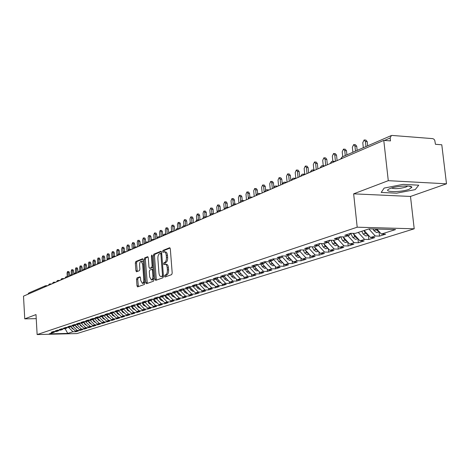 <?xml version="1.0" encoding="UTF-8"?>
<svg xmlns="http://www.w3.org/2000/svg" width="470" height="470" viewBox="0 0 470 470"><rect width="100%" height="100%" fill="white"/><g stroke="black" fill="none" stroke-linecap="round" stroke-linejoin="round"><path stroke-width="0.7" d="M164.494 276.248L164.952 277.036L171.667 274.621L172.196 273.041L170.31 248.83L169.658 247.725L162.955 250.445L162.596 251.544L163.049 252.314L164.195 251.885C165.299 251.932 165.992 253.107 166.263 255.416L166.415 257.413C166.492 260.045 165.939 261.725 164.753 262.448L163.907 262.777L163.542 263.876L163.995 264.651L165.129 264.252C166.245 264.299 166.944 265.491 167.22 267.829L167.373 269.833C167.455 272.477 166.897 274.145 165.71 274.844L164.853 275.156L164.494 276.248M165.393 264.257L166.345 264.263C167.467 264.31 168.166 265.497 168.442 267.835L168.595 269.839C168.677 272.483 168.119 274.151 166.926 274.85L166.075 275.162L165.816 276.73M170.105 248.048L164.171 250.457L163.895 251.973M164.471 251.891L165.411 251.902C166.521 251.944 167.208 253.118 167.484 255.427L167.637 257.425C167.714 260.057 167.161 261.737 165.975 262.46L165.123 262.789L164.853 264.328M136.999 277.911L136.529 279.397L136.999 285.813L137.593 286.894L144.384 284.456L144.872 282.958L143.168 259.822L142.569 258.759L135.812 261.502L135.342 262.994L135.9 270.708L136.494 271.772L139.408 270.649L139.878 269.151L139.596 265.297C139.555 263 140.037 261.643 141.053 261.232L142.651 264.081L143.767 279.292C143.814 281.589 143.338 282.934 142.328 283.334L140.706 280.425L140.518 277.899L139.919 276.824L136.999 277.911L138.18 277.917L137.71 279.397L138.386 286.618M388.285 180.674L353.646 193.84L410.492 196.448L446.5 183.811L388.285 180.674L383.779 140.395L390.494 140.9L390.165 137.986L384.472 140.448M353.646 193.84L357.194 227.198L37.136 334.57L35.996 314.583L24.757 318.86L23.5 296.159L383.779 140.395M155.059 279.256L155.699 280.373L162.943 277.764L163.454 276.213L161.627 252.343L160.993 251.256L153.79 254.176L153.291 255.721L155.059 279.256L156.263 279.256L156.492 280.091M153.514 281.166L146.499 283.686L145.882 282.588L144.173 259.416L144.654 257.895L147.662 256.685L148.273 257.754L148.972 267.201L149.589 268.288L151.634 267.506L152.133 265.973L151.393 256.091L151.787 254.999L152.221 255.756L154.013 279.638L153.514 281.166M357.194 227.198L414.211 228.802L76.927 333.571L37.136 334.57M379.055 231.833L379.525 236.099L385.659 234.172L381.364 234.066L395.581 229.56L369.144 228.837L355.191 233.414L350.755 233.308L344.78 235.282L349.192 235.388L344.545 236.909L340.145 236.809L334.335 238.731L338.711 238.825L334.188 240.311L329.828 240.223L324.171 242.091L328.512 242.173L324.112 243.619L319.782 243.536L314.277 245.358L318.584 245.434L314.295 246.844L310.006 246.768L304.642 248.542L308.913 248.612L304.736 249.981L300.483 249.917L295.254 251.644L299.496 251.703L295.424 253.036L291.2 252.978L286.113 254.664L290.313 254.717L286.348 256.021L282.159 255.968L277.194 257.607L281.365 257.654L277.5 258.923L273.346 258.882L268.505 260.48L272.641 260.521L268.869 261.755L264.751 261.72L260.028 263.276L264.128 263.312L260.451 264.522L256.362 264.493L251.756 266.014L255.827 266.038L252.237 267.219L248.178 267.195L243.683 268.681L247.719 268.699L244.212 269.851L240.194 269.833L235.799 271.284L239.806 271.302L236.387 272.424L232.392 272.406L228.103 273.828L232.08 273.84L228.737 274.932L224.772 274.926L220.589 276.307L224.531 276.313L221.264 277.388L217.334 277.382L213.239 278.733L217.152 278.739L213.962 279.785L210.061 279.785L206.06 281.107L209.943 281.107L206.824 282.129L202.952 282.135L199.045 283.428L202.893 283.422L199.844 284.421L196.002 284.432L192.177 285.695L196.002 285.684L193.017 286.665L189.21 286.676L185.468 287.91L189.263 287.893L186.343 288.856L182.56 288.874L178.9 290.078L182.666 290.061L179.81 291L176.056 291.018L172.472 292.205L176.209 292.181L173.412 293.098L169.694 293.121L166.186 294.279L169.893 294.255L167.155 295.154L163.46 295.184L160.029 296.317L163.707 296.288L161.028 297.163L157.356 297.199L153.996 298.309L157.65 298.274L155.024 299.137L151.387 299.173L148.091 300.26L151.716 300.224L149.143 301.064L145.53 301.106L142.304 302.169L145.906 302.128L143.385 302.956L139.796 302.997L136.641 304.043L140.207 304.002L137.739 304.813L134.179 304.854L131.083 305.876L134.626 305.835L132.205 306.628L128.674 306.675L125.637 307.674L129.156 307.627L126.783 308.408L123.275 308.455L120.296 309.442L123.792 309.389L121.466 310.153L117.982 310.206L115.062 311.169L118.528 311.116L116.249 311.869L112.788 311.921L109.927 312.867L113.37 312.814L111.132 313.549L107.695 313.602L104.886 314.53L108.306 314.477L106.108 315.194L102.701 315.252L99.946 316.163L103.341 316.104L101.185 316.815L97.801 316.874L95.093 317.767L98.465 317.708L96.35 318.402L92.99 318.46L90.334 319.341L93.683 319.277L91.603 319.958L88.266 320.023L85.658 320.881L88.983 320.822L86.944 321.492L83.631 321.556L81.069 322.402L84.371 322.332L82.367 322.99L79.078 323.06L76.563 323.889L79.841 323.818L77.873 324.464L74.607 324.535L72.133 325.352L75.394 325.281L73.461 325.916L70.212 325.986L67.786 326.785L71.023 326.715L69.125 327.337L65.9 327.414L63.515 328.201L66.728 328.125L64.86 328.741L61.658 328.812L59.32 329.588L62.51 329.511L60.677 330.116L57.493 330.187L55.19 330.951L58.362 330.874L56.559 331.468L53.398 331.538L51.136 332.29L54.285 332.214L54.89 331.503M379.525 236.099L375.254 235.999L370.513 237.503L364.156 230.47M368.351 235.264L368.803 239.477L374.772 237.597L370.513 237.503M368.803 239.477L364.561 239.389L359.95 240.846L353.158 233.367M357.923 238.619L358.369 242.767L364.18 240.934L359.95 240.846M358.369 242.767L354.157 242.684L349.668 244.106L343.077 236.88M347.788 242.05L348.2 245.969L353.863 244.183L349.668 244.106M348.2 245.969L344.028 245.892L339.651 247.279L333.254 240.293M337.918 245.381L338.3 249.088L343.811 247.349L339.651 247.279M338.3 249.088L334.158 249.018L329.893 250.369L323.683 243.613M328.295 248.63L328.647 252.126L334.023 250.434L329.893 250.369M328.647 252.126L324.535 252.067L320.381 253.383L314.336 246.832M318.907 251.785L319.242 255.093L324.476 253.442L320.381 253.383M319.242 255.093L315.159 255.04L311.111 256.32L305.124 249.858M309.759 254.858L310.065 257.977L315.176 256.367L311.111 256.32M310.065 257.977L306.017 257.936L302.063 259.187L296.135 252.807M300.829 257.854L301.117 260.797L306.099 259.228L302.063 259.187M301.117 260.797L297.099 260.762L293.245 261.978L287.37 255.686M292.117 260.774L292.381 263.547L297.246 262.019L293.245 261.978M292.381 263.547L288.398 263.517L284.632 264.71L278.816 258.494M283.61 263.611L283.857 266.237L288.603 264.739L284.632 264.71M283.857 266.237L279.903 266.208L276.231 267.371L270.467 261.232M275.303 266.384L275.532 268.858L280.173 267.395L276.231 267.371M275.532 268.858L271.607 268.834L268.023 269.968L262.313 263.911M267.189 269.087L267.407 271.419L271.936 269.992L268.023 269.968M267.407 271.419L263.511 271.401L260.004 272.512L254.352 266.525M259.264 271.725L259.464 273.916L263.887 272.524L260.004 272.512M259.464 273.916L255.598 273.904L252.179 274.991L246.574 269.081M251.52 274.298L251.709 276.36L256.027 275.003L252.179 274.991M251.709 276.36L247.866 276.354L244.523 277.418L238.971 271.572M243.948 276.812L244.124 278.751L248.348 277.418L244.523 277.418M244.124 278.751L240.311 278.751L237.045 279.785L231.54 274.016M236.545 279.268L236.704 281.084L240.84 279.785L237.045 279.785M236.704 281.084L232.926 281.089L229.73 282.1L224.278 276.401M229.307 281.659L229.454 283.369L233.496 282.1L229.73 282.1M229.454 283.369L225.706 283.375L222.574 284.368L217.163 278.722M222.228 284.003L222.363 285.607L226.317 284.362L222.574 284.368M222.363 285.607L218.638 285.613L215.577 286.583L210.108 280.896M215.295 286.289L215.425 287.793L219.29 286.571L215.577 286.583M215.425 287.793L211.723 287.805L208.733 288.756L203.21 283.022M208.516 288.527L208.633 289.931L212.417 288.739L208.733 288.756M208.633 289.931L204.961 289.949L202.03 290.877L196.46 285.114M201.877 290.713L201.983 292.023L205.69 290.854L202.03 290.877M201.983 292.023L198.34 292.046L195.473 292.957L189.857 287.158M195.373 292.857L195.473 294.073L199.104 292.933L195.473 292.957M195.473 294.073L191.86 294.097L189.052 294.99L183.388 289.162M189.011 294.949L189.099 296.082L192.653 294.96L189.052 294.99M189.099 296.082L185.509 296.112L182.76 296.981L177.061 291.13M182.859 298.05L186.337 296.952L182.76 296.981L182.859 298.05L179.293 298.08L176.597 298.932L170.916 293.115M176.655 298.932L176.738 299.978L180.151 298.902L176.597 298.932M176.738 299.978L173.201 300.007L170.563 300.847L165.005 295.172M170.669 300.847L170.745 301.863L174.088 300.812L170.563 300.847M170.745 301.863L167.232 301.899L164.647 302.721L159.213 297.181M164.794 302.721L164.87 303.714L168.148 302.68L164.647 302.721M164.87 303.714L161.386 303.755L158.848 304.56L153.531 299.149M159.036 304.554L159.113 305.529L162.32 304.513L158.848 304.56M159.113 305.529L155.646 305.571L153.161 306.358L147.962 301.076M153.396 306.358L153.467 307.304L156.616 306.317L153.161 306.358M153.467 307.304L150.024 307.351L147.586 308.126L142.498 302.968M147.856 308.12L147.927 309.048L151.017 308.079L147.586 308.126M147.927 309.048L144.513 309.096L142.122 309.859L137.14 304.819M142.428 309.853L142.492 310.764L145.524 309.806L142.122 309.859M142.492 310.764L139.102 310.811L136.758 311.557L131.876 306.634M137.099 311.551L137.164 312.438L140.136 311.504L136.758 311.557M137.164 312.438L133.797 312.491L131.494 313.22L126.718 308.408M131.876 313.214L131.935 314.089L134.855 313.167L131.494 313.22M131.935 314.089L128.592 314.142L126.336 314.859L121.607 310.106M126.741 314.853L126.806 315.705L129.667 314.8L126.336 314.859M126.806 315.705L123.487 315.758L121.266 316.463L116.578 311.757M121.707 316.457L121.765 317.291L124.573 316.404L121.266 316.463M121.765 317.291L118.469 317.35L116.29 318.037L111.637 313.378M116.766 318.031L116.819 318.848L119.58 317.978L116.29 318.037M116.819 318.848L113.546 318.907L111.408 319.588L106.79 314.971M111.913 319.577L111.966 320.376L114.674 319.524L111.408 319.588M111.966 320.376L108.711 320.44L106.614 321.104L102.031 316.533M107.142 321.092L107.195 321.88L109.857 321.039L106.614 321.104M107.195 321.88L103.964 321.944L101.902 322.596L97.355 318.072L98.342 319.911L100.398 321.098M102.46 322.585L102.513 323.354L105.127 322.532L101.902 322.596M102.513 323.354L99.305 323.419L97.278 324.065L92.766 319.577M97.86 324.053L97.907 324.805L100.474 323.995L97.278 324.065M97.907 324.805L94.723 324.87L92.731 325.504L88.254 321.057M93.342 325.487L93.389 326.227L95.909 325.434L92.731 325.504M93.389 326.227L90.222 326.298L88.266 326.92L83.819 322.514M88.895 326.903L88.942 327.631L91.421 326.85L88.266 326.92M88.942 327.631L85.799 327.702L83.877 328.307L79.465 323.942M84.529 328.295L84.577 329.006L87.015 328.236L83.877 328.307M84.577 329.006L81.451 329.076L79.565 329.676L75.182 325.352M80.241 329.658L80.282 330.357L82.679 329.599L79.565 329.676M80.282 330.357L77.18 330.428L75.323 331.015L70.976 326.732M76.023 331.003L76.064 331.685L78.419 330.945L75.323 331.015M76.064 331.685L72.979 331.761L67.745 333.418L49.203 333.882L54.285 332.214M58.362 330.874L58.979 330.152M72.979 331.761L68.502 327.355M65.107 328.659L67.745 333.418M62.51 329.511L63.133 328.777M77.18 330.428L72.621 325.933M66.728 328.125L67.369 327.379M81.451 329.076L76.81 324.488M71.023 326.715L71.669 325.957M85.799 327.702L81.069 323.019M75.394 325.281L76.052 324.506M90.222 326.298L85.399 321.521M79.841 323.818L80.511 323.031M94.723 324.87L89.811 319.994M84.371 322.332L85.052 321.527M99.305 323.419L94.347 318.49M88.983 320.822L89.676 319.994M103.964 321.944L99.035 317.033M93.683 319.277L94.388 318.437M108.711 320.44L103.811 315.546M98.465 317.708L99.188 316.851M113.546 318.907L108.676 314.036M103.341 316.104L104.076 315.229M118.469 317.35L113.628 312.503M108.306 314.477L109.058 313.578M123.487 315.758L118.681 310.94M113.37 312.814L114.134 311.898M128.592 314.142L123.827 309.348M118.528 311.116L119.304 310.188M133.797 312.491L129.021 307.674M123.792 309.389L124.579 308.438M139.102 310.811L134.285 305.947M129.156 307.627L129.961 306.657M144.513 309.096L139.655 304.184M134.626 305.835L135.448 304.836M150.024 307.351L145.13 302.386M140.207 304.002L141.047 302.986M155.646 305.571L150.711 300.553M145.906 302.128L146.758 301.094M161.386 303.755L156.404 298.685M151.716 300.224L152.586 299.161M167.232 301.899L162.215 296.776M157.65 298.274L158.537 297.187M173.201 300.007L168.143 294.831M163.707 296.288L164.612 295.172M179.293 298.08L174.188 292.845M169.893 294.255L170.816 293.115M185.509 296.112L180.363 290.818M176.209 292.181L177.155 291.012M191.86 294.097L186.666 288.745M182.666 290.061L183.629 288.868M198.34 292.046L193.105 286.635M189.263 287.893L190.244 286.671M204.961 289.949L199.627 284.421M196.002 285.684L197.006 284.426M211.723 287.805L206.26 282.129M202.893 283.422L203.921 282.135M218.638 285.613L213.039 279.785M209.943 281.107L210.989 279.785M225.706 283.375L219.966 277.388M217.152 278.739L218.221 277.382M232.926 281.089L227.045 274.932M224.531 276.313L225.624 274.926M240.311 278.751L234.283 272.418M232.08 273.84L233.196 272.412M247.866 276.354L241.68 269.839M239.806 271.302L240.951 269.839M255.598 273.904L249.253 267.201M247.719 268.699L248.888 267.195M263.511 271.401L257.008 264.51M255.827 266.038L257.019 264.493M271.607 268.834L265.156 261.978M264.128 263.312L265.356 261.725M279.903 266.208L273.511 259.387M272.641 260.521L273.892 258.888M288.398 263.517L282.065 256.738M281.365 257.654L282.646 255.974M297.099 260.762L290.836 254.035M290.313 254.717L291.629 252.983M306.017 257.936L299.825 251.262M299.496 251.703L300.841 249.922M315.159 255.04L309.048 248.43M308.913 248.612L310.288 246.774M324.535 252.067L318.466 245.475M318.584 245.434L319.994 243.542M334.158 249.018L328.025 242.338M328.512 242.173L329.958 240.223M344.028 245.892L337.83 239.113M338.711 238.825L340.198 236.809M354.157 242.684L347.9 235.811M349.192 235.388L350.702 233.326M364.561 239.389L358.24 232.415M446.5 183.811L441.788 144.778L435.449 144.302L434.756 140.283L433.845 139.126L432.664 138.627L392.08 135.436L391.381 135.525L390.165 137.986M375.254 235.999L368.868 228.925M27.848 294.279L28.764 293.01L45.232 285.854M24.757 318.86L36.231 318.654M410.492 196.448L414.211 228.802M396.61 193.182L415.198 189.621L418.752 185.186L403.113 184.369L384.149 188.076L381.199 192.453L396.61 193.182L381.199 192.453L384.149 188.076L403.113 184.369L418.752 185.186L415.198 189.621L396.61 193.182M381.364 234.066L376.846 229.049M330.522 163.419L331.62 161.474L332.407 161.333M320.393 167.802L321.48 165.881L322.261 165.74M310.529 172.061L311.61 170.163L312.391 170.022M300.923 176.215L302.004 174.341L302.774 174.2M291.57 180.263L292.64 178.406L293.409 178.259M282.458 184.199L283.522 182.366L284.285 182.225M273.569 188.041L274.627 186.226L275.391 186.085M264.91 191.789L265.961 189.992L266.919 189.792L266.079 189.945M256.461 195.438L257.501 193.663L258.453 193.464L257.625 193.617M248.219 199.004L249.253 197.247L250.193 197.047L249.376 197.194M240.17 202.482L241.204 200.743L242.132 200.549L241.322 200.696M232.321 205.878L233.343 204.156L234.26 203.962L233.467 204.109M224.648 209.191L225.665 207.493L226.575 207.299L225.788 207.44M217.158 212.428L218.168 210.748L219.067 210.554L218.292 210.695M209.843 215.595L210.842 213.926L211.729 213.738L210.965 213.879M202.688 218.685L203.686 217.04L204.562 216.846L203.81 216.987M195.696 221.711L196.683 220.078L197.553 219.889L196.807 220.025M188.858 224.666L189.839 223.05L190.703 222.862L189.968 222.997M182.172 227.556L183.147 225.958L183.999 225.77L183.271 225.905M175.633 230.388L176.597 228.802L177.443 228.614L176.726 228.749M169.229 233.155L170.193 231.581L171.027 231.399L170.316 231.534M162.967 235.864L163.918 234.307L164.747 234.125L164.048 234.254M156.833 238.513L157.779 236.974L158.601 236.792L157.908 236.921M150.829 241.11L151.769 239.583L152.58 239.406L151.898 239.53M144.942 243.654L145.882 242.144L146.681 241.962L146.006 242.091M139.185 246.145L140.113 244.647L140.906 244.471L140.242 244.594L140.001 241.592L138.574 241.568L137.886 240.334L137.234 242.162L137.575 246.838M133.539 248.583L134.461 247.103L135.248 246.926L134.59 247.05M128.005 250.974L128.921 249.505L129.702 249.329L129.05 249.453M122.582 253.324L123.492 251.867L124.268 251.691L123.622 251.814M117.265 255.621L118.17 254.176L118.934 254.006L118.299 254.123M112.048 257.877L112.947 256.444L113.711 256.273L113.076 256.391M106.937 260.086L107.824 258.67L108.582 258.494L107.959 258.612M101.919 262.254L102.807 260.85L103.553 260.68L103.3 257.125L102.689 255.95L102.119 257.642L102.36 261.156M96.996 264.381L97.877 262.988L98.618 262.818L98.007 262.936M92.167 266.472L93.042 265.092L93.777 264.921L93.172 265.033M87.426 268.523L88.295 267.154L89.024 266.983L88.425 267.095M82.773 270.532L83.631 269.175L84.359 269.01L83.766 269.122M78.202 272.506L79.06 271.161L79.783 270.996L79.189 271.108M73.72 274.445L74.566 273.117L75.282 272.947L74.695 273.058M69.313 276.354L70.153 275.032L70.864 274.868L70.283 274.974M64.983 278.222L65.818 276.912L66.523 276.748L65.953 276.859M60.73 280.061L61.558 278.763L62.263 278.598L61.693 278.704M56.553 281.871L57.375 280.578L58.069 280.42L57.505 280.525M52.44 283.645L53.263 282.37L53.95 282.206L53.392 282.311M48.404 285.39L49.221 284.121L49.908 283.962L49.35 284.068M161.433 251.573L154.988 254.194L154.489 255.739L156.263 279.256M162.121 276.149L162.479 275.062L160.881 254.147L160.44 253.377L159.5 253.753C158.343 254.482 157.803 256.144 157.879 258.735L158.96 272.958C159.224 275.285 159.917 276.472 161.022 276.524L163.448 276.084M161.709 253.395L160.552 253.395M161.991 276.524L161.233 276.472M163.337 276.154L162.444 276.478M148.079 257.002L145.847 257.913L145.359 259.428L147.292 283.404M150.647 268.276L153.085 267.283M149.707 277.03L151.381 279.973C152.421 279.562 152.92 278.193 152.873 275.855L152.462 270.409L151.775 269.328L149.795 270.086L149.301 271.607L149.707 277.03M152.386 279.973L153.901 278.123M153.243 269.369L151.98 269.334M140.319 277.112L138.18 277.917M143.332 283.334L144.772 281.595M143.332 262.066L142.234 261.238L141.253 261.232M142.98 259.076L136.987 261.508L136.517 263L137.269 271.478M375.689 229.013L376.129 229.865L379.284 231.751M377.339 232.38L376.511 232.527L373.85 230.6L372.992 228.943M364.473 139.978L365.919 140.089L367.223 141.658L365.425 141.523L364.132 139.954L362.781 142.692L363.322 147.709M365.977 146.558L365.425 141.523M367.675 145.817L367.223 141.658M376.723 229.043L378.949 231.381M363.945 230.541L365.396 233.343L368.445 235.212M366.641 235.811L365.819 235.952L363.181 234.06L361.73 231.269M353.998 144.613L355.449 144.719L356.718 146.276L354.938 146.147L353.675 144.59L352.359 147.286L352.888 152.239M355.473 151.117L354.938 146.147M357.159 150.388L356.718 146.276M365.895 232.397L368.075 234.8M353.27 233.49L354.95 236.727L357.893 238.584M356.219 239.154L355.402 239.295L352.788 237.426L350.679 233.355M343.799 149.131L345.25 149.231L346.49 150.776L344.727 150.653L343.488 149.108L342.213 151.757L342.73 156.651M345.244 155.564L344.727 150.653M346.919 154.836L346.49 150.776M355.514 235.964L357.482 238.131M343.223 237.039L344.774 240.029L347.618 241.862M346.073 242.403L345.262 242.543L342.671 240.711L340.656 236.821M333.865 153.531L335.322 153.625L336.526 155.153L334.775 155.041L333.571 153.508L332.331 156.116L332.866 161.251M335.427 161.298L334.775 155.041M337.096 160.576L336.526 155.153M345.409 239.43L347.171 241.363M333.436 240.487L334.869 243.237L337.613 245.052M336.191 245.569L335.386 245.71L332.819 243.901L330.915 240.241M324.188 157.814L325.645 157.908L326.82 159.424L325.087 159.312L323.906 157.797L322.702 160.364L323.248 165.704M325.722 165.493L325.087 159.312M327.373 164.782L326.82 159.424M335.556 242.802L337.113 244.506M409.1 189.316L411.89 187.283C411.843 185.133 396.668 185.903 390.411 188.388L388.696 189.169C382.95 192.312 401.039 192.418 409.1 189.316M391.481 188.024C394.829 189.093 399.647 188.775 405.939 187.066L407.719 186.073M323.895 243.842L325.211 246.368L327.86 248.16M326.556 248.659L325.757 248.8L323.213 247.014L321.415 243.572M314.753 161.991L316.21 162.079L317.362 163.584L315.64 163.478L314.489 161.974L313.314 164.506L313.872 170.022M316.257 169.588L315.64 163.478M317.902 168.877L317.362 163.584M325.957 246.086L327.314 247.561M314.589 247.108L315.799 249.417L318.355 251.186M317.162 251.667L316.375 251.808L313.854 250.052L312.156 246.803M305.559 166.063L307.016 166.151L308.138 167.643L306.428 167.543L305.306 166.051L304.161 168.542L304.724 174.223M307.028 173.577L306.428 167.543M308.661 172.872L308.138 167.643M316.598 249.282L317.744 250.528M308.009 254.605L307.221 254.746L304.724 253.013L303.127 249.958M296.588 170.04L298.045 170.122L299.143 171.597L297.445 171.503L296.347 170.022L295.236 172.478L295.806 178.306M305.518 250.281L306.622 252.396L309.084 254.135M298.033 177.466L297.445 171.503M299.654 176.767L299.143 171.597M307.492 252.419L308.402 253.395M299.073 257.466L298.291 257.607L295.818 255.897L294.314 253.025M287.84 173.912L289.291 173.994L290.366 175.457L288.686 175.369L287.611 173.9L286.524 176.321L287.094 182.196M296.664 253.371L297.669 255.298L300.042 257.008M289.256 181.261L288.686 175.369M290.865 180.568L290.366 175.457M298.65 255.516L299.249 256.15M290.36 260.262L289.585 260.398L287.129 258.712L285.713 256.009M279.298 177.695L280.749 177.772L281.806 179.223L280.132 179.141L279.08 177.684L278.029 180.069L278.581 185.879M288.022 256.379L288.938 258.13L291.218 259.81M280.69 184.963L280.132 179.141M282.241 183.811L281.806 179.223M281.847 262.988L281.084 263.124L278.645 261.461L277.312 258.923M270.967 181.391L272.412 181.461L273.44 182.9L271.783 182.818L270.755 181.379L269.727 183.729L270.268 189.469M279.585 259.317L280.414 260.891L282.605 262.542M272.324 188.582L271.783 182.818M273.816 186.849L273.44 182.9M273.546 265.65L272.782 265.785L270.368 264.146L269.075 261.69M262.83 184.992L264.275 185.062L265.28 186.49L263.635 186.414L262.63 184.986L261.625 187.301L262.148 192.982M271.349 262.172L272.089 263.588L274.198 265.209M264.163 192.113L263.635 186.414M265.62 190.186L265.28 186.49M265.433 268.252L264.675 268.388L262.284 266.766L261.003 264.34M254.881 188.517L256.32 188.582L257.307 189.998L255.674 189.927L254.687 188.505L253.712 190.791L254.223 196.407M263.3 264.957L263.964 266.22L265.991 267.812M256.179 195.491L255.674 189.927M257.636 193.611L257.307 189.998M257.507 270.791L256.755 270.926L254.382 269.328L253.118 266.931M247.114 191.96L248.554 192.018L249.517 193.429L247.896 193.358L246.932 191.948L245.975 194.198L246.48 199.756M255.439 267.677L256.027 268.793L257.965 270.356M248.319 198.052L247.896 193.358M249.846 197.071L249.517 193.429M249.764 273.27L249.018 273.411L246.668 271.83L245.416 269.457M239.524 195.32L240.957 195.379L241.903 196.777L240.293 196.707L239.353 195.314L238.419 197.535L238.907 203.028M247.755 270.326L248.272 271.308L250.128 272.835M240.681 201.084L240.293 196.707M242.238 200.543L241.903 196.777M242.191 275.696L241.451 275.831L239.124 274.274L237.885 271.93M232.104 198.604L233.537 198.663L234.459 200.05L232.862 199.985L231.939 198.599L231.029 200.79L231.51 206.23M240.241 272.911L242.467 275.255M233.232 204.209L232.862 199.985M234.806 203.98L234.459 200.05M234.794 278.07L234.06 278.205L231.751 276.666L230.523 274.351M224.854 201.824L226.276 201.877L227.18 203.251L225.6 203.187L224.695 201.818L223.808 203.98L224.272 209.356M232.897 275.438L234.976 277.623M225.964 207.382L225.6 203.187M227.539 207.329L227.18 203.251M227.556 280.39L226.828 280.525L224.537 279.004L223.321 276.713M217.757 204.967L219.179 205.02L220.066 206.377L218.491 206.324L217.61 204.961L216.741 207.094L217.14 211.758M225.712 277.899L227.656 279.932M218.856 210.566L218.491 206.324M220.43 210.601L220.066 206.377M220.477 282.658L219.754 282.793L217.481 281.289L216.282 279.021M210.819 208.04L212.234 208.093L213.104 209.444L211.541 209.385L210.678 208.034L209.826 210.143L210.19 214.408M218.685 280.308L220.489 282.188M213.968 213.809L211.917 213.744L211.541 209.385M213.474 213.797L213.104 209.444M213.556 284.879L212.834 285.008L210.584 283.528L209.391 281.283M204.033 211.048L205.437 211.101L206.289 212.44L204.744 212.387L203.892 211.048L203.064 213.127L203.404 217.199M211.805 282.664L213.474 284.397M205.114 216.864L204.744 212.387M206.665 216.911L206.289 212.44M206.776 287.047L206.066 287.182L203.827 285.713L202.652 283.498M197.388 213.997L198.787 214.038L199.621 215.372L198.087 215.319L197.253 213.991L196.442 216.047L196.771 220.042M205.079 284.961L206.612 286.553M198.463 219.913L198.087 215.319M196.824 220.665L196.865 221.206M199.997 219.854L199.621 215.372M200.144 289.173L199.433 289.309L197.218 287.857L196.037 285.637M190.879 216.876L192.277 216.923L193.094 218.239L191.572 218.197L190.755 216.876L189.962 218.903L190.285 222.903M198.487 287.211L199.891 288.662M191.954 222.898L191.572 218.197M193.458 222.68L193.094 218.239M193.652 291.259L192.947 291.388L190.75 289.955L189.492 287.605M184.51 219.702L185.903 219.743L186.708 221.053L185.192 221.006L184.393 219.696L183.617 221.705L183.94 225.77M192.036 289.408L193.311 290.724M185.579 225.812L185.192 221.006M187.06 225.447L186.708 221.053M187.289 293.298L186.59 293.427L184.41 292.011L183.089 289.532M178.277 222.469L179.658 222.504L180.445 223.802L178.941 223.761L178.159 222.463L177.401 224.443L177.731 228.626M185.715 291.559L186.86 292.734M179.329 228.661L178.941 223.761M180.791 228.156L180.445 223.802M181.062 295.289L180.363 295.424L178.201 294.02L176.82 291.429M172.167 225.177L173.542 225.212L174.317 226.505L172.819 226.464L172.049 225.171L171.309 227.128L171.644 231.416M179.528 293.662L180.539 294.702M173.213 231.434L172.819 226.464M174.652 230.805L174.317 226.505M174.758 297.31L172.12 295.994L170.675 293.286M166.18 227.833L167.549 227.862L168.307 229.143L166.826 229.107L166.069 227.827L165.346 229.76L165.681 234.148M173.471 295.73L174.335 296.617M167.208 234.031L166.826 229.107M168.642 233.408L168.307 229.143M168.777 299.231L166.163 297.927L164.688 295.172M160.311 230.429L161.68 230.464L162.42 231.734L160.946 231.698L160.205 230.429L159.495 232.339L159.841 236.815M167.555 297.769L168.248 298.485M161.322 236.575L160.946 231.698M162.743 235.958L162.42 231.734M162.914 301.106L160.323 299.819L158.913 297.181M154.559 232.979L155.922 233.008L156.651 234.272L155.188 234.242L154.46 232.979L153.766 234.865L154.113 239.436M161.774 299.789L162.262 300.289M155.552 239.066L155.188 234.242M156.915 237.779L156.651 234.272M157.168 302.95L154.595 301.675L153.249 299.155M148.925 235.482L150.277 235.511L150.993 236.763L149.542 236.727L148.826 235.476L148.144 237.344L148.491 241.997M149.901 241.51L149.542 236.727M151.234 239.964L150.993 236.763M151.54 304.754L148.984 303.497L147.692 301.082M143.397 237.932L144.742 237.955L145.442 239.201L144.002 239.171L143.303 237.926L142.633 239.776L142.986 244.5M144.355 243.907L144.002 239.171M145.671 242.262L145.442 239.201M146.011 306.528L143.479 305.277L142.24 302.968M137.974 240.334L139.314 240.358L140.001 241.592M138.914 246.257L138.574 241.568M140.301 245.657L140.272 245.264M140.554 308.273L138.08 307.028L136.893 304.819M132.657 242.69L133.991 242.714L134.667 243.942L133.245 243.918L132.569 242.69L131.929 244.494L132.264 249.135M133.545 248.048L133.245 243.918M134.884 246.962L134.667 243.942M135.201 309.983L132.781 308.743L131.647 306.634M127.441 245.005L128.762 245.029L129.432 246.245L128.016 246.221L127.352 245.005L126.73 246.791L127.053 251.385M128.287 250.005L128.016 246.221M129.65 249.335L129.432 246.245M129.949 311.663L127.587 310.429L126.501 308.414M122.317 247.279L123.639 247.296L124.291 248.507L122.887 248.483L122.235 247.273L121.624 249.041L121.942 253.594M123.146 252.084L122.887 248.483M124.515 251.697L124.291 248.507M124.791 313.308L122.488 312.086L121.448 310.153M117.294 249.505L118.605 249.523L119.245 250.721L117.858 250.704L117.218 249.505L116.613 251.25L116.924 255.768M118.099 254.211L117.858 250.704M119.48 254.012L119.245 250.721M119.733 314.923L117.477 313.707L116.454 311.798M112.359 251.691L113.664 251.709L114.298 252.901L112.918 252.883L112.283 251.691L111.696 253.424L111.983 257.595M113.153 256.362L112.918 252.883M114.533 256.279L114.298 252.901M114.768 316.51L112.565 315.299L111.549 313.414M107.518 253.841L108.817 253.859L109.434 255.04L108.065 255.022L107.442 253.841L106.866 255.551L107.119 259.281M108.3 258.524L108.065 255.022M109.675 258.506L109.434 255.04M109.892 318.067L107.736 316.862L106.731 314.994M102.76 255.95L104.052 255.962L104.663 257.137L103.3 257.125M104.904 260.691L104.663 257.137M105.104 319.6L103.001 318.402L101.996 316.545M98.089 258.018L99.376 258.036L99.975 259.199L98.618 259.187L98.024 258.018L97.466 259.699L97.69 263.094M98.865 262.824L98.618 259.187M100.216 262.83L99.975 259.199M93.501 260.057L94.781 260.069L95.369 261.226L94.023 261.214L93.436 260.057L92.89 261.714L93.107 265.062M94.27 264.927L94.023 261.214M95.616 264.933L95.369 261.226M95.774 322.573L93.771 321.392L92.819 319.635M88.995 262.054L90.263 262.066L90.845 263.218L89.512 263.206L88.93 262.054L88.395 263.699L88.613 267.036M89.758 266.989L89.512 263.206M91.092 266.937L90.845 263.218M91.233 324.018L89.277 322.849L88.378 321.18M84.565 264.017L85.828 264.028L86.398 265.168L85.07 265.162L84.506 264.017L83.977 265.644L84.195 269.016M85.323 269.01L85.07 265.162M86.639 268.863L86.398 265.168M86.774 325.44L84.864 324.277L84.007 322.702M80.211 265.95L81.469 265.955L82.033 267.089L80.711 267.083L80.153 265.95L79.636 267.559L79.853 270.996L81.686 271.002M80.963 271.002L80.711 267.083M82.268 270.749L82.033 267.089M75.934 267.847L77.186 267.853L77.738 268.981L76.428 268.975L75.876 267.847L75.365 269.439L75.588 272.947M82.391 326.838L80.523 325.687L79.718 324.194M76.681 272.953L76.428 268.975M77.967 272.612L77.738 268.981M71.728 269.709L72.973 269.715L73.514 270.838L72.216 270.832L71.675 269.709L71.17 271.29L71.399 274.868M78.079 328.207L76.258 327.067L75.494 325.657M72.468 274.868L72.216 270.832M73.72 274.051L73.514 270.838M67.592 271.548L68.832 271.548L69.366 272.665L68.074 272.659L67.539 271.548L67.046 273.111L67.275 276.748M73.843 329.558L72.069 328.43L71.346 327.096M68.326 276.754L68.074 272.659M69.542 275.538L69.366 272.665M391.181 135.613L342.207 156.88L340.991 158.895M44.439 287.105L45.378 285.789L45.925 285.69L45.378 285.789M333.853 161.98L332.678 161.257L331.738 161.427M323.671 166.38L322.526 165.663L321.598 165.834M313.76 170.669L312.638 169.952L311.728 170.117M304.108 174.84L303.015 174.129L302.122 174.288M294.708 178.905L293.644 178.195L292.757 178.353M285.549 182.865L284.509 182.16L283.639 182.319M276.618 186.725L275.602 186.02L274.75 186.179M267.918 190.485L266.919 189.792M259.428 194.157L258.453 193.464M251.145 197.735L250.193 197.047M243.061 201.231L242.132 200.549M235.17 204.644L234.26 203.962M227.462 207.975L226.575 207.299M219.937 211.23L219.067 210.554M212.587 214.408L211.729 213.738M205.396 217.516L204.562 216.846M198.375 220.553L197.553 219.889M191.501 223.52L190.703 222.862M184.786 226.428L183.999 225.77M178.212 229.272L177.443 228.614M171.779 232.051L171.027 231.399M165.487 234.771L164.747 234.125M159.324 237.432L158.601 236.792M153.291 240.047L152.58 239.406M147.38 242.596L146.681 241.962M141.593 245.099L140.906 244.471M135.924 247.555L135.248 246.926M130.366 249.958L129.702 249.329M124.914 252.314L124.268 251.691M119.574 254.623L118.934 254.006M114.333 256.884L113.711 256.273M109.199 259.105L108.582 258.494M104.158 261.285L103.553 260.68L102.936 260.797M99.211 263.423L98.618 262.818M94.358 265.521L93.777 264.921M89.6 267.583L89.024 266.983M84.923 269.604L84.359 269.01M80.335 271.589L79.783 270.996M75.829 273.534L75.282 272.947M71.399 275.449L70.864 274.868M67.051 277.329L66.523 276.748M62.78 279.18L62.263 278.598M58.58 280.99L58.069 280.42M54.455 282.776L53.95 282.206M50.396 284.532L49.908 283.962M46.413 286.254L45.925 285.69M166.926 274.85L165.71 274.844M168.595 269.839L167.373 269.833M168.442 267.835L167.22 267.829M165.123 262.789L163.907 262.777M165.975 262.46L164.753 262.448M167.637 257.425L166.415 257.413M167.484 255.427L166.263 255.416M164.171 250.457L162.955 250.445M166.075 275.162L164.853 275.156M154.489 255.739L153.291 255.721M154.988 254.194L153.79 254.176M163.366 275.067L162.479 275.062M161.768 254.153L160.881 254.147M147.075 282.588L145.882 282.588M145.359 259.428L144.173 259.416M145.847 257.913L144.654 257.895M150.852 268.276L149.66 268.27M152.832 267.512L151.634 267.506M152.985 265.979L152.133 265.973M152.245 256.103L151.393 256.091M153.731 275.861L152.873 275.855M153.32 270.409L152.462 270.409M144.601 279.292L143.767 279.292M143.479 264.093L142.651 264.081M137.076 270.714L135.9 270.708M136.517 263L135.342 262.994M136.987 261.508L135.812 261.502M138.174 285.807L136.999 285.813M137.71 279.397L136.529 279.397M376.129 229.865L373.85 230.6M365.396 233.343L363.181 234.06M354.95 236.727L352.788 237.426M344.774 240.029L342.671 240.711M334.869 243.237L332.819 243.901M325.211 246.368L323.213 247.014M315.799 249.417L313.854 250.052M306.622 252.396L304.724 253.013M297.669 255.298L295.818 255.897M288.938 258.13L287.129 258.712M280.414 260.891L278.645 261.461M272.089 263.588L270.368 264.146M263.964 266.22L262.284 266.766M256.027 268.793L254.382 269.328M248.272 271.308L246.668 271.83M240.693 273.763L239.124 274.274M233.285 276.166L231.751 276.666M226.041 278.516L224.537 279.004M218.95 280.813L217.481 281.289M212.017 283.063L210.584 283.528M205.237 285.261L203.827 285.713M198.593 287.411L197.218 287.857M192.095 289.52L190.75 289.955M185.732 291.582L184.41 292.011M179.475 293.609L178.201 294.02M173.342 295.601L172.12 295.994M167.332 297.545L166.163 297.927M161.445 299.455L160.323 299.819M155.67 301.329L154.595 301.675M150.012 303.162L148.984 303.497M144.466 304.96L143.479 305.277M139.02 306.722L138.08 307.028M133.686 308.455L132.781 308.743M128.445 310.153L127.587 310.429M123.31 311.816L122.488 312.086M118.264 313.455L117.477 313.707M113.311 315.059L112.565 315.299M108.453 316.633L107.736 316.862M103.682 318.178L103.001 318.402M98.994 319.7L98.342 319.911M94.388 321.192L93.771 321.392M89.864 322.655L89.277 322.849M85.423 324.1L84.864 324.277M81.052 325.516L80.523 325.687M76.757 326.909L76.258 327.067M72.539 328.272L72.069 328.43M335.163 161.416L333.054 161.28M342.207 156.88L340.521 159.095M324.987 165.81L322.878 165.687M330.128 163.589L331.62 161.474M315.088 170.093L312.979 169.97M320.011 167.966L321.48 165.881M305.447 174.258L303.338 174.147M310.165 172.22L311.61 170.163M296.053 178.324L293.944 178.212M300.577 176.368L302.004 174.341M286.9 182.278L284.796 182.172M291.236 180.404L292.64 178.406M277.976 186.138L275.878 186.038M282.135 184.34L283.522 182.366M269.281 189.898L267.183 189.804M273.258 188.176L274.627 186.226M260.791 193.564L258.706 193.476M264.61 191.919L265.961 189.992M252.513 197.147L250.428 197.059M256.174 195.561L257.501 193.663M244.435 200.637L242.356 200.555M247.943 199.121L249.253 197.247M236.545 204.05L234.477 203.968M239.906 202.594L241.204 200.743M228.843 207.382L226.781 207.305M232.062 205.989L233.343 204.156M221.323 210.63L219.261 210.56M224.401 209.297L225.665 207.493M216.923 212.534L218.168 210.748M206.782 216.917L204.738 216.852M209.614 215.695L210.842 213.926M199.762 219.954L197.723 219.895M202.47 218.785L203.686 217.04M192.888 222.921L190.867 222.868M195.485 221.805L196.683 220.078M186.173 225.829L184.158 225.776M188.652 224.754L189.839 223.05M179.599 228.667L177.595 228.62M181.978 227.645L183.147 225.958M173.172 231.452L171.168 231.405M175.439 230.47L176.597 228.802M166.874 234.172L164.888 234.131M169.047 233.232L170.193 231.581M160.711 236.839L158.731 236.798M162.79 235.94L163.918 234.307M154.677 239.447L152.709 239.406M156.663 238.59L157.779 236.974M148.767 242.003L146.804 241.968M150.659 241.18L151.769 239.583M142.974 244.506L141.024 244.471M144.784 243.724L145.882 242.144M137.299 246.956L135.36 246.926M139.026 246.209L140.113 244.647M131.741 249.359L129.814 249.335M133.386 248.648L134.461 247.103M126.289 251.72L124.368 251.691M127.858 251.039L128.921 249.505M120.949 254.029L119.039 254.006M122.441 253.383L123.492 251.867M115.708 256.297L113.805 256.273M117.13 255.68L118.17 254.176M110.567 258.518L108.676 258.5M111.919 257.93L112.947 256.444M105.521 260.697L103.647 260.68M106.808 260.139L107.824 258.67M100.574 262.836L98.706 262.818M101.796 262.307L102.807 260.85M95.721 264.933L93.865 264.921M96.879 264.434L97.877 262.988M90.957 266.995L89.106 266.983M92.05 266.519L93.042 265.092M86.274 269.016L84.441 269.01M87.314 268.57L88.295 267.154M82.667 270.579L83.631 269.175M77.174 272.953L75.353 272.947M78.096 272.553L79.06 271.161M72.744 274.868L70.935 274.868M73.614 274.492L74.566 273.117M68.391 276.754L66.593 276.748M69.213 276.395L70.153 275.032M64.114 278.598L62.328 278.598M64.883 278.264L65.818 276.912M59.913 280.414L58.133 280.42M60.636 280.102L61.558 278.763M55.783 282.2L54.015 282.206M56.459 281.912L57.375 280.578M51.724 283.956L49.967 283.962M52.352 283.686L53.263 282.37M47.734 285.684L45.984 285.69M48.322 285.431L49.221 284.121M161.651 253.395L160.499 253.377M162.238 276.53L161.022 276.524M150.788 268.294L149.589 268.288M152.58 279.973L151.381 279.973M153.038 269.322L151.916 269.316M143.514 283.334L142.328 283.334M379.29 231.757L377.099 232.462M368.457 235.229L366.4 235.887M357.917 238.607L355.984 239.23M347.653 241.897L345.838 242.479M337.66 245.099L335.956 245.645M409.088 186.167L411.89 187.283M327.919 248.225L326.321 248.736M318.425 251.262L316.933 251.744M309.172 254.229L307.779 254.675M300.148 257.125L298.85 257.542M291.341 259.945L290.131 260.333M282.752 262.701L281.624 263.059M274.363 265.386L273.323 265.72M266.179 268.012L265.209 268.323M258.177 270.573L257.29 270.861M250.363 273.082L249.547 273.34M242.726 275.526L241.98 275.767M235.264 277.917L234.577 278.14M227.968 280.255L227.345 280.455M220.829 282.546L220.271 282.723M213.844 284.785L213.345 284.943M207.017 286.97L206.571 287.117M200.332 289.115L199.938 289.244M193.787 291.212L193.446 291.324M187.377 293.268L187.084 293.362"/></g></svg>
